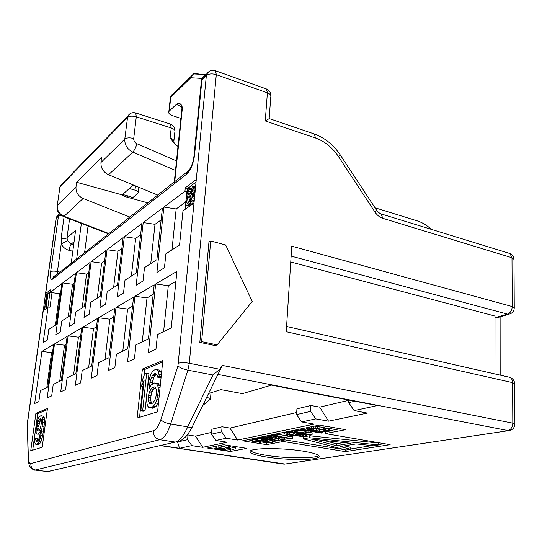 <?xml version="1.0" encoding="UTF-8"?>
<svg xmlns="http://www.w3.org/2000/svg" width="542" height="542" viewBox="0 0 542 542"><rect width="100%" height="100%" fill="white"/><g stroke="black" fill="none" stroke-linecap="round" stroke-linejoin="round"><path stroke-width="0.81" d="M41.91 351.426L53.617 344.482L47.845 387.002L40.365 390.586L38.841 401.622L34.674 403.485L41.91 351.426L51.565 352.591L52.594 352.002M54.505 343.953L67.12 336.474L61.307 380.565L53.231 384.427L51.693 395.877L47.201 397.882L54.505 343.953L64.498 345.186L66.097 344.272M68.082 335.904L81.72 327.822L75.873 373.594L67.127 377.781L65.575 389.664L60.724 391.832L68.082 335.904L78.434 337.199L80.69 335.911M82.757 327.205L97.546 318.439L91.686 366.033L82.181 370.579L80.629 382.93L75.358 385.287L82.757 327.205L93.502 328.567L96.517 326.846M98.678 317.768L114.769 308.229L108.908 357.788L98.549 362.747L96.991 375.606L91.252 378.174L98.678 317.768L109.836 319.211L113.739 316.975M116.002 307.497L133.576 297.077L127.743 348.777L116.408 354.204L114.85 367.612L108.583 370.423L116.002 307.497L127.614 309.028L132.546 306.196M134.924 296.278L154.199 284.848L148.427 338.879L135.967 344.841L134.423 358.858L127.539 361.934L134.924 296.278L147.024 297.904L153.183 294.374M155.683 283.967L176.916 271.379L171.245 327.964L157.485 334.55L155.96 349.224L148.379 352.612L155.683 283.967L168.311 285.709L175.92 281.352M55.291 325.2L59.579 293.683L60.616 292.931M62.77 282.924L75.44 273.419L69.85 315.803L61.734 321.04L60.257 332.05L55.745 334.834L62.77 282.924L72.56 284.245L74.166 283.08M72.56 284.245L68.251 316.833M76.402 272.701L90.074 262.436L84.457 306.379L75.69 312.036L74.2 323.445L69.329 326.453L76.402 272.701L86.537 274.089L88.793 272.45M86.537 274.089L82.208 307.829M91.11 261.657L105.914 250.553L100.297 296.156L90.778 302.294L89.288 314.136L84.01 317.395L91.11 261.657L101.618 263.134L104.633 260.939M101.618 263.134L97.282 298.1M107.045 249.706L123.122 237.64L117.512 285.045L107.16 291.725L105.67 304.035L99.931 307.578L107.045 249.706L117.946 251.264L121.842 248.439M117.946 251.264L113.617 287.565M124.348 236.725L141.875 223.575L136.306 272.924L124.999 280.214L123.508 293.026L117.248 296.887L124.348 236.725L135.683 238.378L140.608 234.801M135.683 238.378L131.374 276.102M143.21 222.566L162.39 208.175L156.895 259.632L144.497 267.633L143.02 280.993L136.171 285.221L143.21 222.566L155.012 224.334L161.143 219.883M155.012 224.334L150.751 263.602M209.693 71.151L206.732 73.936L206.36 75.521L194.002 203.054L182.972 210.906L179.558 245.011L165.899 253.825L164.443 267.775L156.909 272.423L163.86 207.071L176.17 208.961L185.608 202.098M176.17 208.961L171.977 249.903M46.822 387.496L51.565 352.591M64.498 345.186L59.715 381.324M78.434 337.199L73.624 374.671M93.502 328.567L88.671 367.469M109.836 319.211L105.006 359.658M127.614 309.028L122.797 351.141M147.024 297.904L142.248 341.839M168.311 285.709L163.609 331.616M43.319 310.37L45.521 293.649L50.467 289.868L50.115 292.423L61.883 283.595L56.327 324.529L48.794 329.387L47.33 340.024L43.136 342.612L48.089 306.975L49.999 307.219L52.012 292.673L59.579 293.683M50.115 292.423L52.012 292.673M163.86 207.071L184.944 191.258L187.01 191.854M186.814 192.64L186.956 192.078M162.654 362.036L144.68 369.461L143.989 375.911M142.858 386.48L139.558 417.32M140.845 410.877L143.176 411.27L145.053 410.667L148.969 373.533L146.658 373.099L144.802 373.851L142.37 380.03L141.699 386.27L144.131 380.091L140.845 410.877L142.709 410.28L146.658 373.099M160.168 386.48L158.393 383.628L154.477 382.998L151.171 385.003L148.915 388.905L150.473 379.908L152.485 375.315L153.535 374.143L155.479 373.377L157.187 375.017L157.593 377.178L159.246 376.541L158.501 371.412L157.112 369.658L155.568 369.515L154.274 370.037L152.58 371.473L150.737 374.488L148.4 382.225L146.916 393.458L146.855 402.733L147.465 405.633L148.813 407.537L150.337 407.828L151.963 407.306L153.684 405.965L155.581 402.97L156.909 399.359L158.413 390.938L158.162 387.096L157.424 385.016L156.028 383.201M151.99 384.319L153.698 377.713L154.822 375.755L156.685 374.265M157.593 377.178L159.958 377.618L161.109 377.178M161.414 374.204L160.866 371.859L159.463 370.105L157.112 369.658M150.337 407.828L152.709 408.228L154.341 407.713L156.062 406.371L158.63 401.595M47.289 409.664L37.73 413.607L32.703 450.151M36.307 444.447L38.177 444.711L39.884 443.58L41.924 438.81L43.468 431.256L44.444 422.774L44.268 417.658L43.604 416.209L40.928 415.673L39.051 416.994L37.92 419.149L36.294 424.874L36.104 432.36L36.741 433.857L37.547 434.156L39.431 432.909L40.846 430.084L40.684 431.303L39.566 436.94L38.245 440.307L36.551 441.452L35.731 439.982L35.63 438.282L34.742 438.586L34.864 442.59L35.501 444.122L36.307 444.447L38.008 443.315L39.166 441.174L40.826 435.341L42.174 426.696L42.622 419.583L42.405 417.367L41.748 415.917L40.928 415.673M37.547 434.156L40.162 434.162M37.811 440.863L37.486 438.553L35.63 438.282M39.065 430.707L38.943 425.423L39.966 421.615L41.3 419.393L39.437 419.115L40.697 418.62L41.151 419.007L41.646 421.69L40.372 428.512L39.038 430.734L37.784 431.181L37.33 430.768L36.863 428.078L37.093 425.138L38.123 421.337L39.437 419.115M188.826 202.701L189.565 199.287L191.292 196.929M189.795 194.219L190.303 191.787L191.909 189.138L189.659 188.467L191.089 187.769L191.963 189.321L190.54 193.318L188.345 194.944L187.485 193.379L188.047 191.136L189.659 188.467M151.713 403.451L151.116 402.496L150.662 397.997L151.482 393.086L153.42 389.312L155.547 387.767M189.293 187.139L187.525 188.46L187.288 190.845M196.035 182.065L191.109 185.77M185.147 209.361L185.703 203.806M186.123 199.544L186.597 194.808M186.956 205.526L189.89 203.419L192.18 197.674L192.119 194.747L191.163 193.968L192.884 188.63L192.708 186.922L191.468 185.649L188.901 187.579L187.214 191.028L186.543 194.442L187.498 196.665L186.252 199.043L185.574 202.471L186.163 204.984L189.226 206.163L189.917 205.96M191.414 204.896L193.223 202.2L194.456 198.352L192.18 197.674M192.295 196.475L194.578 197.125L194.402 195.405L193.44 194.625L195.167 189.293L194.544 186.807L191.468 185.649M47.472 293.798L46.544 294.496L44.437 309.577M50.21 291.745L48.245 293.215M47.926 307.09L49.81 293.561L48.089 293.181L46.714 296.02L46.388 298.324L47.215 295.898L45.643 307.178L46.185 306.786L48.089 293.181M157.593 411.778L162.803 360.538L142.397 369.027L137.112 418.072L157.593 411.778M196.285 179.49L185.283 187.817L184.944 191.258M43.096 310.932L48.089 306.975M42.215 447.225L47.439 408.526L35.907 413.322L30.738 450.754L42.215 447.225M142.397 369.027L144.68 369.461M35.907 413.322L37.73 413.607M45.575 294.286L46.544 294.496M56.029 218.785L58.455 215.973L50.663 271.705C50.006 277.626 50.643 280.106 52.581 279.15L186.658 174.124C190.676 170.208 193.298 163.928 194.537 155.276L201.956 79.701L206.36 75.521C208.785 73.739 212.098 73.461 216.299 74.681L189.293 363.276L219.754 369.258L212.959 374.996L187.742 426.852C183.528 435.985 179.375 441.059 175.283 442.082L47.621 471.574L35.013 470.063L159.809 439.711C163.928 438.383 167.539 433.173 170.628 424.068L187.884 370.166C183.271 369.136 179.951 367.727 177.925 365.952L194.002 203.054M27.31 423.397L28.38 457.8C28.557 461.831 29.376 463.749 30.826 463.539L153.372 430.727C156.211 429.738 158.704 426.066 160.839 419.711C162.769 421.696 166.035 423.153 170.628 424.068L187.742 426.852C190.831 427.814 192.342 427.787 192.281 426.771L222.322 365.396L219.754 369.258M514.9 424.054L514.676 383.77L512.61 382.638L286.237 331.731L291.772 246.197L512.237 306.555C511.96 310.403 510.408 312.937 507.576 314.15L495.002 317.673M210.723 241.007L208.948 242.091L199.829 342.381L215.262 345.606L217.098 344.868L252.226 301.44L225.648 244.957L210.723 241.007L201.624 341.629L217.098 344.868M509.046 253.256L509.914 253.527L511.994 257.755L382.808 218.331C379.752 217.342 377.157 215.276 375.03 212.139L338.425 156.516C332.334 147.465 324.699 141.299 315.519 138.014L265.255 120.954L269.245 118.603M313.608 133.745L269.157 118.569L270.783 96.896C271.271 95.277 270.14 93.922 267.396 92.838L216.299 74.681L215.56 70.799L266.474 88.99L267.396 92.838L265.255 120.954M266.176 88.881L266.474 88.99C269.354 90.304 270.824 92.574 270.898 95.812M206.407 75.135L204.558 75.65L202.877 77.106L201.421 80.392L201.665 82.702M187.525 188.46L185.283 187.817M202.152 78.448L190.838 77.75L170.75 97.35L169.26 111.11L176.333 104.403C179.436 102.513 181.462 103.644 182.403 107.811L174.714 181.916M69.579 218.907L67.005 237.843L75.602 230.391L71.198 263.344M64.085 216.793L61.131 238.263L61.246 243.886L57.438 271.542L60.026 272.131M61.131 238.263C63.942 238.717 65.9 238.575 67.005 237.843L67.526 240.729L71.422 243.968L73.712 244.523M59.437 213.758L58.455 215.973L61.056 215.242M58.834 214.707L56.598 216.875L56.266 218.053L45.677 293.493M129.389 188.562L134.992 190.134C137.499 190.926 138.583 191.848 138.244 192.911L131.855 198.474M283.229 441.486L345.335 451.608L390.138 444.677L325.241 433.553L345.613 429.704L319.414 425.104L242.613 440.802L266.589 444.63L283.229 441.486L283.297 440.334M303.12 451.134C282.47 447.678 251.481 447.827 250.194 451.195C249.462 453.241 255.086 455.212 267.07 457.13C287.45 460.388 317.707 460.321 319.082 456.811C319.733 454.928 314.414 453.037 303.12 451.134M296.576 414.603L296.921 408.837L310.912 405.484L310.586 411.385L296.576 414.603L301.643 421.927L314.224 424.135L237.633 440.05L229.957 428.085L296.704 412.489M301.643 421.927L315.749 418.878L328.527 421.161L319.692 407.117L348.791 400.314M208.46 393.539L220.933 389.644L242.437 393.634L271.556 385.118L377.381 405.572L354.136 410.592L367.408 413.085L328.527 421.161M202.864 405.037L203.223 405.104L202.769 405.233M178.338 441.811L187.579 439.684L191.814 445.632L179.531 448.281L160.96 445.49M191.814 445.632L202.728 447.299L195.506 436.134L211.597 432.374M215.865 440.443L211.448 434.196L221.671 431.845L226.17 438.214L215.865 440.443L227.166 442.218L202.728 447.299M226.17 438.214L237.633 440.05M207.362 448.01L230.215 451.5L246.874 448.349L223.507 444.711L207.362 448.01M230.215 451.5L230.35 449.704M235.594 447.089L237.003 446.811M224.747 448.729L225.486 449.243L223.331 449.325L216.326 447.841L213.934 448.322L225.648 450.212L230.404 449.65L229.28 448.783L225.018 447.739L227.477 447.258L230.384 448.22L229.198 448.546L232.972 449.413L235.465 448.722C235.709 448.336 234.903 447.922 233.033 447.475L228.209 446.31L227.389 445.612L218.738 447.353L224.747 448.729M230.377 445.781L230.289 446.838M228.284 445.456L228.209 446.31M229.266 447.672L229.198 448.546M214.076 446.635L213.934 448.322M216.468 446.147L216.326 447.841M221.78 448.051L221.692 449.061M223.399 448.417L223.331 449.325M218.88 445.653L218.738 447.353M284.591 439.819L344.583 449.657M345.335 451.608L345.417 449.874M266.589 444.63L266.711 442.807L269.401 442.292M272.497 441.696L277.592 440.721M325.322 431.933L325.241 433.553M329.082 430.829L340.037 428.729M247.728 439.758L252.708 440.558M258.846 441.547L259.279 442.489L260.858 442.618L260.106 441.303L252.653 441.303L258.873 441.547M260.905 441.879L266.711 442.807M350.769 448.952L372.049 445.599M378.56 444.576L384.285 443.674M272.45 442.401L263.832 441.012L267.552 440.131L263.168 438.898L257.545 438.505L251.983 439.481L271.366 442.611L272.45 442.401L272.572 440.551L267.579 439.738M276.217 436.385L275.444 436.256L275.316 438.153L271.434 437.245L265.715 436.845L260.004 437.855L279.577 441.046L284.055 440.185L284.584 439.941L284.096 439.589L275.316 438.153M284.584 439.941L284.706 438.044L284.232 437.712M292.26 438.62L274.516 435.687L277.565 435.077L275.424 434.718L268.256 436.174L270.383 436.527L273.385 435.917L291.101 438.844L292.26 438.62L292.375 436.71L290.492 436.391M287.653 435.924L277.619 434.25M295.044 433.451L292.937 433.092M312.05 434.847L302.599 433.248L307.964 432.191L305.349 431.744L300.004 432.807L294.347 431.845L300.492 430.605L297.856 430.158L290.519 431.649L310.817 435.084L312.05 434.847L312.158 432.868L307.964 432.15M302.538 430.328L299.767 430.754M306.697 428.072L305.722 427.902M329.055 431.446L326.873 430.267L317.382 428.539L309.225 428.011L306.67 428.532L307.632 429.332L312.07 430.416L324.055 431.927L329.055 431.446L329.157 429.413L328.648 428.81M323.1 427.381L314.367 426.134M327.077 426.452L324.983 426.473L324.976 426.08M378.553 444.955L378.614 443.031L309.536 435.775L303.405 436.94L303.296 438.857L346.081 450.05L350.749 449.318L340.159 446.547L356.169 443.925L373.472 445.754L378.553 444.955L309.428 437.712L303.296 438.857M350.749 449.318L350.83 447.468L344.583 445.822M343.73 442.536L336.392 443.776L323.608 440.416M260.973 440.931L260.858 442.618M252.775 439.609L252.653 441.303M260.14 440.802L260.106 441.303M264.753 439.935L261.352 440.612L255.126 439.603L259.462 438.884L264.774 439.718M263.615 438.044L268.073 437.299L273.127 438.132L269.482 439L263.615 438.044M279.13 438.912L281.901 439.569L278.215 440.429L271.989 439.413L275.505 438.722L279.13 438.912M292.504 436.005L290.377 435.646L287.639 436.181L289.76 436.534L292.504 436.005L292.538 435.436M304.475 434.603L298.025 433.512L295.004 434.108L297.578 434.542L299.394 434.189L303.906 435.023L303.764 435.511L301.955 435.863L299.272 435.917L286.86 433.837L286.942 433.343L288.73 432.983L294.13 432.855L287.551 432.414L283.798 433.18L284.821 433.925L288.1 434.691L301.42 436.418L306.907 435.673L304.475 434.603L304.509 434.013M322.565 432.841L302.009 429.311L300.756 429.569L306.101 430.951L304.286 430.172L321.284 433.085L322.565 432.841L322.619 431.852M313.574 430.28L309.103 428.871L312.768 428.465L322.26 429.704L326.657 431.107L322.964 431.5L313.574 430.28L313.669 428.539M331.087 428.471L324.875 428.539L324.861 427.381L323.073 427.231L323.337 428.844L331.968 428.79L331.087 428.471L331.148 427.164M263.209 438.376L263.168 438.898M261.779 438.146L261.739 438.729M264.875 438.647L264.842 439.169M265.953 438.824L265.912 439.406M267.084 439.006L267.037 439.786M267.626 439.095L267.552 440.131M252.03 438.878L251.983 439.481M256.278 438.011L256.231 438.62M257.599 437.74L257.545 438.505M259.604 437.326L259.516 438.566M261.461 439.04L261.352 440.612M275.492 436.391L275.363 438.295M276.284 436.398L276.156 438.288M278.507 436.764L278.398 438.458M279.943 437.001L279.841 438.627M282.036 437.347L281.928 438.966M283.1 437.523L282.992 439.21M284.211 437.706L284.096 439.589M260.045 437.238L260.004 437.855M264.415 436.344L264.374 436.967M265.77 436.066L265.715 436.845M267.816 435.653L267.728 436.906M270.018 436.466L269.977 437.069M271.495 436.303L271.434 437.245M273.222 435.951L273.121 437.523M274.306 436.073L274.198 437.767M269.591 437.401L269.482 439M278.317 438.817L278.215 440.429M275.465 434.088L275.424 434.718M268.297 435.551L268.256 436.174M277.66 433.641L277.565 435.077M290.41 435.077L290.377 435.646M287.734 434.616L287.639 436.181M298.059 432.923L298.025 433.512M306.02 434.271L305.979 434.928M306.928 434.427L306.874 435.375M306.982 434.433L306.907 435.673M283.845 432.374L283.798 433.18M284.387 432.265L284.347 432.902M286.162 431.899L286.122 432.543M287.606 431.608L287.551 432.414M289.293 431.263L289.218 432.401M291.799 431.866L291.759 432.53M294.164 432.265L294.13 432.855M286.887 433.376L286.86 433.837M287.816 433.166L287.755 434.128M289.374 432.936L289.279 434.46M295.776 434.237L295.695 435.531M297.673 434.528L297.599 435.782M299.374 434.189L299.272 435.917M300.81 434.427L300.722 435.944M302.023 434.63L301.955 435.863M303.798 434.996L303.764 435.511M295.105 432.428L295.004 434.108M290.559 430.998L290.519 431.649M297.89 429.501L297.856 430.158M300.593 428.952L300.492 430.605M300.119 430.815L300.004 432.807M305.403 430.829L305.349 431.744M308.039 430.815L307.964 432.191M302.05 428.654L302.009 429.311M306.128 430.49L306.101 430.951M300.796 428.912L300.756 429.569M306.718 427.699L306.67 428.532M307.538 427.53L307.497 428.194M309.272 427.177L309.225 428.011M311.711 426.676L311.636 428.024M313.723 426.263L313.622 428.126M315.945 426.29L315.83 428.349M317.49 426.479L317.382 428.539M319.922 426.825L319.814 428.878M323.831 428.837L323.791 429.569M325.83 428.824L325.776 429.996M326.941 428.817L326.873 430.267M328.276 428.81L328.188 430.653M328.94 428.973L328.838 431.005M311.223 428.444L311.149 429.779M316.752 428.817L316.643 430.809M319.59 429.244L319.482 431.215M323.046 429.867L322.964 431.5M324.55 430.179L324.482 431.527M326.04 430.687L325.999 431.391M309.374 428.742L309.346 429.156M324.983 426.473L324.875 428.539M332.043 427.32L331.968 428.79M323.154 425.761L323.073 427.231M324.929 426.073L324.861 427.381M309.536 435.775L309.428 437.712M311.216 439.101L350.647 443.268L336.304 445.653L311.216 439.101M336.392 443.776L336.304 445.653M250.607 450.815C252.647 452.495 258.168 454.04 267.179 455.456C286.461 458.539 314.963 458.688 318.71 455.558M187.024 435.185L188.013 434.948L195.506 436.134M210.492 398.824L210.987 392.747M310.912 405.484L319.692 407.117M211.448 434.196L211.868 429.23L222.084 426.778L229.957 428.085M354.136 410.592L348.689 402.611L354.793 401.209M348.689 402.611L348.804 400.05M187.579 439.684L188.013 434.948M221.671 431.845L222.084 426.778M290.749 261.989L495.002 316.061L494.975 373.953M500.103 316.867L500.164 375.139M508.985 314.258L497.739 317.565L495.334 317.761M514.256 307.87L513.992 259.347L511.994 257.755L512.237 306.555L514.256 307.971C514.101 310.796 512.678 312.788 510.002 313.953L507.576 314.15L291.129 256.115M179.531 448.281L177.566 442.021M310.586 411.385L315.749 418.878M206.549 397.469L206.854 397.523C209.598 398.058 210.797 398.614 210.459 399.197M160.608 445.571L285.038 464.033L508.891 430.605M217.782 374.393L507.976 430.544C510.916 429.704 512.522 427.238 512.807 423.153L514.9 424.122C514.663 427.489 512.881 429.623 509.541 430.511L284.55 464.108M180.899 118.393L172.478 115.649C169.497 114.558 168.291 113.224 168.847 111.652L169.26 111.11M206.062 74.579L193.474 73.942L190.838 77.75L191.211 76.246L171.116 95.893L170.33 97.899L172.112 94.416L175.032 93.17M129.992 217.098L83.116 198.494C78.109 196.062 75.731 192.254 75.988 187.058L76.632 182.288L101.611 157.465L100.961 162.512C100.724 168.027 103.251 172.105 108.542 174.754L132.79 152.112L175.493 170.425M148 202.925L124.965 196.577L122.052 194.842L76.632 182.288M157.898 195.147L108.542 174.754M431.263 229.341C426.933 225.282 422.265 222.464 417.245 220.872L375.023 207.782M177.979 146.455L174.592 143.786L170.12 138.007L171.197 127.953C174.185 129.03 175.412 130.324 174.87 131.821L173.928 140.737M174.998 130.798C174.971 127.553 173.481 125.324 170.513 124.111L171.197 127.953L136.293 116.828C132.323 115.771 129.362 115.988 127.417 117.472L59.877 186.902L59.627 187.823M176.482 160.893L136.93 143.732C134.707 142.573 133.637 140.832 133.718 138.508L136.293 116.828L135.751 112.96L135.364 112.844M130.5 113.42L127.668 116.367C129.538 113.224 132.228 112.086 135.751 112.96L170.12 123.983M133.488 185.059L122.052 194.842M199.829 342.381L201.624 341.629M47.859 307.138L46.185 306.786M47.31 307.531L45.643 307.178M46.863 298.425L46.388 298.324M188.209 203.142L186.868 203.006L186.597 200.621L188.108 197.315L190.31 195.703L190.967 195.96L191.251 198.352L189.72 201.685L188.209 203.142M156.591 390.01L156.421 394.786L154.931 400.023L152.709 403.126L150.439 403.871L148.765 402.089L148.379 399.888L148.562 395.186L149.944 390.836L152.119 387.733L154.389 386.907L155.283 387.361L156.591 390.01M194.544 186.807L192.275 186.143M194.984 187.579L192.708 186.922M195.167 189.293L192.884 188.63M195.045 190.486L192.769 189.829M194.524 192.349L192.247 191.692M193.846 193.955L191.57 193.298M193.44 194.625L191.163 193.968M193.772 194.747L191.495 194.097M194.402 195.405L192.119 194.747M193.894 200.601L191.611 199.951M193.223 202.2L190.933 201.549M192.173 204.063L189.89 203.419M191.13 205.1L188.934 204.476M190.025 205.885L187.83 205.269M191.069 196.265L189.612 195.845M191.15 197.031L188.88 196.387M190.377 197.965L188.108 197.315M189.565 199.287L187.302 198.643M188.86 201.265L186.597 200.621M188.745 202.451L186.482 201.814M187.701 203.236L186.868 203.006M191.57 188.264L190.391 187.918M191.15 190.066L188.887 189.409M190.303 191.787L188.047 191.136M189.822 193.237L187.566 192.593M189.747 194.029L187.485 193.379M189.165 194.7L187.728 194.293M37.588 440.253L35.731 439.982M37.323 441.195L36.097 441.019M40.365 433.051L39.431 432.909M40.176 434.095L38.441 433.837M43.604 416.209L41.748 415.917M44.268 417.658L42.405 417.367M44.485 419.874L42.622 419.583M44.444 422.774L42.574 422.489M44.051 426.974L42.174 426.696M43.468 431.256L41.592 430.978M42.703 435.612L40.826 435.341M41.924 438.81L40.047 438.539M41.043 441.445L39.166 441.174M39.884 443.58L38.008 443.315M38.895 444.481L37.025 444.216M40.664 420.213L38.821 419.928M39.966 421.615L38.123 421.337M39.363 423.553L37.52 423.275M38.943 425.423L37.093 425.138M38.773 426.622L36.931 426.344M38.706 428.356L36.863 428.078M38.814 430.036L36.964 429.759M38.462 430.937L37.33 430.768M145.053 410.667L142.709 410.28M143.44 386.588L141.699 386.27M160.066 387.442L158.162 387.096M159.795 385.45L157.424 385.016M159.687 391.168L158.413 390.938M159.273 395.26L157.993 395.03M158.82 399.691L156.909 399.359M157.966 403.383L155.581 402.97M156.062 406.371L153.684 405.965M154.341 407.713L151.963 407.306M160.866 371.859L158.501 371.412M161.367 374.657L159.165 374.244M161.143 376.893L159.246 376.541M155.879 374.576L153.535 374.143M154.822 375.755L152.485 375.315M153.698 377.713L151.36 377.279M152.81 380.342L150.473 379.908M152.241 382.842L149.904 382.415M149.768 387.435L149.084 387.306M154.47 388.16L152.119 387.733M153.42 389.312L151.069 388.892M152.288 391.256L149.944 390.836M151.482 393.086L149.131 392.672M150.913 395.599L148.562 395.186M150.662 397.997L148.312 397.591M150.73 400.294L148.379 399.888M151.116 402.496L148.765 402.089M151.116 403.648L149.558 403.383M160.839 419.711L177.925 365.952M27.493 423.072L43.306 310.376M27.215 426.561L27.385 424.833M28.38 457.8L28.225 459.548M30.826 463.539C30.684 467.075 32.283 469.243 35.63 470.029L47.621 471.574L51.084 470.856M153.372 430.727C153.325 435.565 155.473 438.559 159.809 439.711L175.283 442.082L179.687 441.168M178.487 363.208C181.028 362.462 184.632 362.483 189.293 363.276L187.884 370.166L212.959 374.996M508.958 377.144L509.595 377.286C511.485 378.065 512.488 379.847 512.61 382.638L512.807 423.153L222.322 365.396M315.519 138.014L314.333 133.996C324.814 137.824 333.472 144.822 340.308 155.005L338.425 156.516M340.308 155.005L376.724 210.371L375.03 212.139M380.457 213.704L381.134 213.927L382.808 218.331M67.526 240.729L61.246 243.886C62.913 247.227 65.507 249.374 69.037 250.329L72.818 251.244M69.037 250.329C69.545 247.267 70.338 245.14 71.422 243.968L74.085 241.732M214.903 70.582L215.56 70.799C211.922 69.708 208.982 70.758 206.732 73.936L202.335 78.129L201.421 80.392L193.995 155.872L194.537 155.276M193.69 73.793L191.211 76.246L193.474 73.942L198.887 73.163M76.652 259.056L81.361 223.44M193.86 157.166L193.995 155.872C193.704 159.307 192.098 164.558 192.044 164.436L190.303 168.352L187.207 172.085L186.658 174.124M190.323 169.307L53.062 277.612L52.581 279.15M56.05 275.261L53.062 277.612C52.953 276.854 53.909 276.095 55.934 275.356M57.35 274.238L57.438 271.542C54.234 270.912 51.978 270.966 50.663 271.705M233.135 446.208L233.033 447.475M229.984 447.868L229.943 448.397M230.506 448.844L230.465 449.426M222.687 448.254L222.613 449.237M84.572 252.823L88.055 226.014M206.929 396.683L203.223 405.104L210.005 399.468M127.031 197.146L128.061 195.953L132.641 197.667M122.533 194.429L128.061 195.953M181.78 106.916L176.333 104.403M135.486 185.886L134.992 190.134M168.847 111.652L170.202 99.084M181.807 109.64L182.403 107.811M174.328 143.515L173.813 141.808C174.361 140.337 173.128 139.07 170.12 138.007M100.961 162.512L124.789 139.098C124.579 144.904 127.241 149.24 132.79 152.112C134.47 150.263 135.852 147.471 136.93 143.732M63.631 183.047L60.115 185.947L57.269 205.452L75.988 187.058M83.116 198.494L64.064 216.292C59.268 214.022 57.005 210.411 57.269 205.452L60.115 185.947L127.668 116.367L124.789 139.098C126.74 137.682 129.714 137.478 133.718 138.508M57.018 206.326L57.12 205.628C57.127 209.016 56.016 212.227 63.414 216.536L64.064 216.292L109.017 233.595M35.013 470.063C33.658 470.774 29.464 466.581 29.505 465.47C29.058 465.3 28.618 462.915 28.17 458.295L27.344 423.153L43.157 310.519M45.521 293.649L56.111 218.243L56.598 216.875L59.471 213.799M376.724 210.371C375.66 209.815 381.202 214.93 381.134 213.927L509.914 253.527C512.508 254.652 513.87 256.59 513.992 259.347M48.726 471.601L47.005 471.608M191.963 427.421C188.298 433.661 187.031 436.974 179.693 441.168M235.635 446.601L235.485 448.464M319.123 456.093L319.082 456.811M160.452 445.612L283.324 464.081M514.676 383.77C514.473 380.531 512.779 378.37 509.595 377.286L286.576 326.46M138.887 187.295L138.312 192.302M174.26 182.268L181.936 108.407C181.306 105.331 180.879 103.989 180.642 104.382L180.764 104.491M63.489 216.563L108.596 233.92"/></g></svg>
